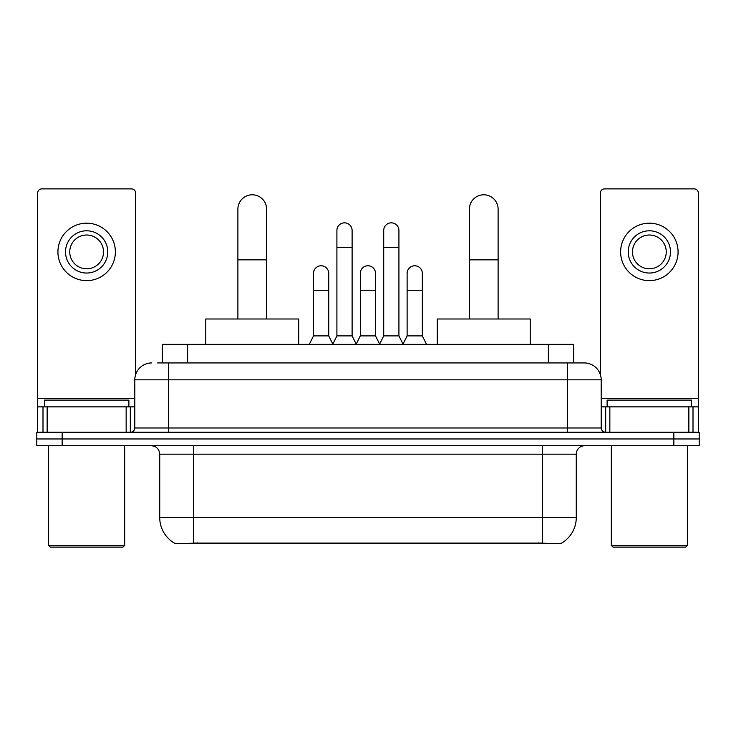 <?xml version="1.0" encoding="UTF-8"?>
<svg xmlns="http://www.w3.org/2000/svg" width="736" height="736" viewBox="0 0 736 736"><rect width="100%" height="100%" fill="white"/><g stroke="black" fill="none" stroke-linecap="round" stroke-linejoin="round"><path stroke-width="1.1" d="M162.279 362.931L162.279 344.347L573.721 344.347L573.721 362.931M561.485 543.14L561.485 543.738L174.515 543.738L174.515 543.14M159.73 517.546L193.531 517.546L193.531 454.176L159.73 454.176L159.73 517.546A29.569 29.569 0 0 0 174.349 543.058C176.539 543.904 182.933 543.904 193.531 543.058L542.469 543.058C553.058 543.904 559.452 543.904 561.651 543.058A29.569 29.569 0 0 0 576.27 517.546L576.27 454.176A8.446 8.446 0 0 1 584.715 445.731M62.146 432.216L699.2 432.216L699.2 438.969L36.8 438.969L36.8 445.731L62.146 445.731L62.146 438.969L36.8 438.969L36.8 432.216L62.146 432.216L62.146 438.969L699.2 438.969L699.2 445.731L62.146 445.731M158.01 362.931L578.376 362.931M157.624 362.931L168.608 362.931L168.608 379.831L134.808 379.831L134.808 427.984A4.223 4.223 0 0 1 130.585 432.216M151.708 362.931A16.9 16.9 0 0 0 134.808 379.831M584.292 362.931A16.9 16.9 0 0 1 601.192 379.831L567.392 379.831L567.392 362.931L584.034 362.931M601.192 379.831L601.192 427.984C601.441 430.551 602.848 431.958 605.415 432.216M699.2 432.216L699.2 438.969M126.15 432.216L126.15 406.861L47.15 406.861L47.15 432.216M135.654 374.55L135.654 193.108A4.223 4.223 0 0 0 131.431 188.885L41.869 188.885A4.223 4.223 0 0 0 37.646 193.108L37.646 406.861L47.15 406.861M126.15 406.861L134.808 406.861M37.646 432.216L37.646 406.861M86.646 230.791A21.123 21.123 0 0 0 65.522 251.914A21.123 21.123 0 0 0 86.646 273.038A21.123 21.123 0 0 0 107.769 251.914A21.123 21.123 0 0 0 86.646 230.791M86.646 235.014A16.9 16.9 0 0 0 69.754 251.914A16.9 16.9 0 0 0 86.646 268.806A16.9 16.9 0 0 0 103.546 251.914A16.9 16.9 0 0 0 86.646 235.014M86.646 280.637A28.722 28.722 0 0 0 115.377 251.914A28.722 28.722 0 0 0 86.646 223.183A28.722 28.722 0 0 0 57.923 251.914A28.722 28.722 0 0 0 86.646 280.637M122.976 547.115L50.315 547.115L48.631 545.431L124.669 545.431L122.976 547.115M48.631 445.731L48.631 545.431M124.669 445.731L124.669 545.431M128.892 406.861L128.892 400.108L44.408 400.108L44.408 406.861M237.884 318.992L237.884 209.162A14.361 14.361 0 0 1 252.246 194.792A14.361 14.361 0 0 1 266.616 209.162A14.361 14.361 0 0 0 252.246 194.792M266.616 318.992L266.616 209.162M298.715 344.347L298.715 318.992L205.776 318.992L205.776 344.347M469.384 318.992L469.384 209.162A14.361 14.361 0 0 1 483.754 194.792A14.361 14.361 0 0 1 498.116 209.162A14.361 14.361 0 0 0 483.754 194.792M498.116 318.992L498.116 209.162M530.224 344.347L530.224 318.992L437.285 318.992L437.285 344.347M332.681 344.347L336.904 335.892L352.112 335.892L356.344 344.347M352.112 335.892L352.112 230.451A7.608 7.608 0 0 0 344.512 222.842A7.608 7.608 0 0 1 344.991 222.861M336.904 335.892L336.904 247.351L352.112 247.351M336.904 247.351L336.904 230.451A7.608 7.608 0 0 1 344.512 222.842M379.491 344.347L383.714 335.892L398.921 335.892L403.144 344.347M398.921 335.892L398.921 230.451A7.608 7.608 0 0 0 391.322 222.842A7.608 7.608 0 0 1 391.8 222.861M383.714 335.892L383.714 247.351L398.921 247.351M383.714 247.351L383.714 230.451A7.608 7.608 0 0 1 391.322 222.842M309.276 344.347L313.508 335.892L328.716 335.892L332.81 344.089M328.716 335.892L328.716 273.369A7.608 7.608 0 0 0 321.586 265.779A7.608 7.608 0 0 1 328.716 273.369M313.508 335.892L313.508 290.269L328.716 290.269M313.508 290.269L313.508 273.369A7.608 7.608 0 0 1 321.586 265.779M356.215 344.089L360.309 335.892L375.516 335.892L379.62 344.089M375.516 335.892L375.516 273.369A7.608 7.608 0 0 0 368.396 265.779A7.608 7.608 0 0 1 375.516 273.369M360.309 335.892L360.309 290.269L375.516 290.269M360.309 290.269L360.309 273.369A7.608 7.608 0 0 1 368.396 265.779M403.024 344.089L407.118 335.892L422.326 335.892L426.549 344.347M422.326 335.892L422.326 273.369A7.608 7.608 0 0 0 415.196 265.779A7.608 7.608 0 0 1 422.326 273.369M407.118 335.892L407.118 290.269L422.326 290.269M407.118 290.269L407.118 273.369A7.608 7.608 0 0 1 415.196 265.779M688.85 432.216L688.85 406.861L609.85 406.861L609.85 432.216M698.354 432.216L698.354 406.861L698.354 432.216M688.85 406.861L698.354 406.861L698.354 193.108A4.223 4.223 0 0 0 694.131 188.885L604.569 188.885A4.223 4.223 0 0 0 600.346 193.108L600.346 374.55M601.192 406.861L609.85 406.861M649.354 230.791A21.123 21.123 0 0 0 628.231 251.914A21.123 21.123 0 0 0 649.354 273.038A21.123 21.123 0 0 0 670.478 251.914A21.123 21.123 0 0 0 649.354 230.791M649.354 235.014A16.9 16.9 0 0 0 632.454 251.914A16.9 16.9 0 0 0 649.354 268.806A16.9 16.9 0 0 0 666.246 251.914A16.9 16.9 0 0 0 649.354 235.014M649.354 280.637A28.722 28.722 0 0 0 678.077 251.914A28.722 28.722 0 0 0 649.354 223.183A28.722 28.722 0 0 0 620.623 251.914A28.722 28.722 0 0 0 649.354 280.637M685.685 547.115L613.024 547.115L611.331 545.431L687.369 545.431L685.685 547.115M611.331 445.731L611.331 545.431M687.369 445.731L687.369 545.431M691.592 406.861L691.592 400.108L607.108 400.108L607.108 406.861M538.669 543.738L538.669 542.91M197.331 543.738L197.331 542.91M187.625 362.931L187.625 344.347M548.375 362.931L548.375 344.347M542.469 445.731L542.469 454.176L193.531 454.176L193.531 445.731M576.27 454.176L542.469 454.176L542.469 517.546L576.27 517.546M542.469 543.058L542.469 517.546L193.531 517.546L193.531 543.058M673.854 445.731L673.854 432.216M168.608 432.216L168.608 427.984L601.192 427.984M134.808 427.984L168.608 427.984L168.608 379.831L567.392 379.831L567.392 432.216M134.808 398.415L37.646 398.415M130.309 406.861L130.309 432.216M37.711 406.861L37.711 432.216M42.992 432.216L42.992 406.861M237.884 259.854L266.616 259.854M469.384 259.854L498.116 259.854M698.354 398.415L601.192 398.415M698.289 432.216L698.289 406.861M693.008 406.861L693.008 432.216M605.691 432.216L605.691 406.861M159.73 454.176C159.234 449.052 156.418 446.228 151.285 445.731"/></g></svg>
